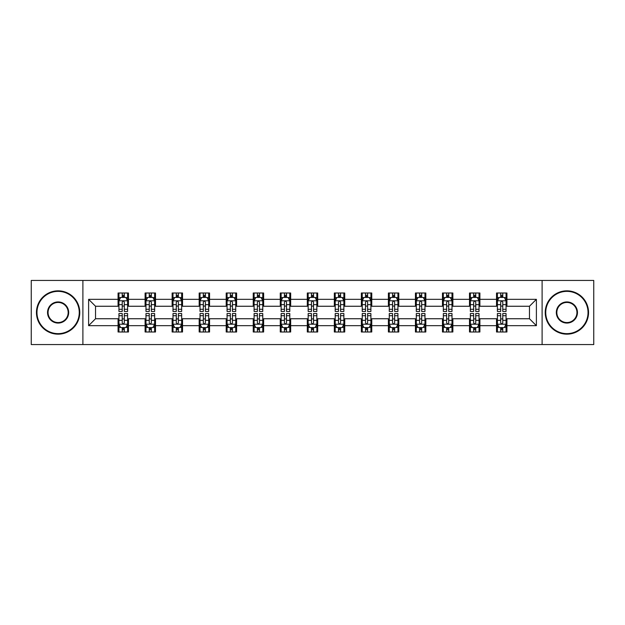 <?xml version="1.0" encoding="UTF-8"?>
<svg xmlns="http://www.w3.org/2000/svg" width="625" height="625" viewBox="0 0 625 625"><rect width="100%" height="100%" fill="white"/><g stroke="black" fill="none" stroke-linecap="round" stroke-linejoin="round"><path stroke-width="0.94" d="M542.109 344.562L593.75 344.562L593.75 280.438L542.109 280.438L542.109 344.562L82.891 344.562L82.891 280.438L31.25 280.438L31.25 344.562L82.891 344.562M542.109 280.438L82.891 280.438M506.93 299.328L506.93 293.008L496.531 293.008L496.531 299.328L479.898 299.328L479.898 293.008L469.5 293.008L469.5 299.328L452.867 299.328L452.867 293.008L442.469 293.008L442.469 299.328L425.828 299.328L425.828 293.008L415.438 293.008L415.438 299.328L398.797 299.328L398.797 293.008L388.398 293.008L388.398 299.328L371.766 299.328L371.766 293.008L361.367 293.008L361.367 299.328L344.734 299.328L344.734 293.008L334.336 293.008L334.336 299.328L317.695 299.328L317.695 293.008L307.305 293.008L307.305 299.328L290.664 299.328L290.664 293.008L280.266 293.008L280.266 299.328L263.633 299.328L263.633 293.008L253.234 293.008L253.234 299.328L236.602 299.328L236.602 293.008L226.203 293.008L226.203 299.328L209.562 299.328L209.562 293.008L199.172 293.008L199.172 299.328L182.531 299.328L182.531 293.008L172.133 293.008L172.133 299.328L155.5 299.328L155.5 293.008L145.102 293.008L145.102 299.328L128.469 299.328L128.469 293.008L118.07 293.008L118.07 299.328L88.609 299.328L88.609 325.672L95.539 318.742L118.07 318.742L118.07 331.992L128.469 331.992L128.469 318.742L145.102 318.742L145.102 331.992L155.5 331.992L155.5 318.742L172.133 318.742L172.133 331.992L182.531 331.992L182.531 318.742L199.172 318.742L199.172 331.992L209.562 331.992L209.562 318.742L226.203 318.742L226.203 331.992L236.602 331.992L236.602 318.742L253.234 318.742L253.234 331.992L263.633 331.992L263.633 318.742L280.266 318.742L280.266 331.992L290.664 331.992L290.664 318.742L307.305 318.742L307.305 331.992L317.695 331.992L317.695 318.742L334.336 318.742L334.336 331.992L344.734 331.992L344.734 318.742L361.367 318.742L361.367 331.992L371.766 331.992L371.766 318.742L388.398 318.742L388.398 331.992L398.797 331.992L398.797 318.742L415.438 318.742L415.438 331.992L425.828 331.992L425.828 318.742L442.469 318.742L442.469 331.992L452.867 331.992L452.867 318.742L469.5 318.742L469.5 331.992L479.898 331.992L479.898 318.742L496.531 318.742L496.531 331.992L506.93 331.992L506.93 318.742L529.461 318.742L529.461 306.258L506.93 306.258L506.93 299.328L536.391 299.328L536.391 325.672L506.93 325.672M496.531 325.672L479.898 325.672M469.5 325.672L452.867 325.672M442.469 325.672L425.828 325.672M415.438 325.672L398.797 325.672M388.398 325.672L371.766 325.672M361.367 325.672L344.734 325.672M334.336 325.672L317.695 325.672M307.305 325.672L290.664 325.672M280.266 325.672L263.633 325.672M253.234 325.672L236.602 325.672M226.203 325.672L209.562 325.672M199.172 325.672L182.531 325.672M172.133 325.672L155.5 325.672M145.102 325.672L128.469 325.672M118.07 325.672L88.609 325.672M496.531 299.328L496.531 306.258L479.898 306.258L479.898 299.328M469.5 299.328L469.5 306.258L452.867 306.258L452.867 299.328M442.469 299.328L442.469 306.258L425.828 306.258L425.828 299.328M415.438 299.328L415.438 306.258L398.797 306.258L398.797 299.328M388.398 299.328L388.398 306.258L371.766 306.258L371.766 299.328M361.367 299.328L361.367 306.258L344.734 306.258L344.734 299.328M334.336 299.328L334.336 306.258L317.695 306.258L317.695 299.328M307.305 299.328L307.305 306.258L290.664 306.258L290.664 299.328M280.266 299.328L280.266 306.258L263.633 306.258L263.633 299.328M253.234 299.328L253.234 306.258L236.602 306.258L236.602 299.328M226.203 299.328L226.203 306.258L209.562 306.258L209.562 299.328M199.172 299.328L199.172 306.258L182.531 306.258L182.531 299.328M172.133 299.328L172.133 306.258L155.5 306.258L155.5 299.328M145.102 299.328L145.102 306.258L128.469 306.258L128.469 299.328M118.07 299.328L118.07 306.258L95.539 306.258L88.609 299.328M95.539 306.258L95.539 318.742M536.391 325.672L529.461 318.742M529.461 306.258L536.391 299.328M118.07 297.336L118.938 297.336M122.227 297.336L124.305 297.336M127.602 297.336L128.469 297.336M118.07 306.086L118.938 306.086M122.227 306.086L124.305 306.086M127.602 306.086L128.469 306.086M118.07 318.914L118.938 318.914M122.227 318.914L124.305 318.914M127.602 318.914L128.469 318.914M118.07 327.664L118.938 327.664M122.227 327.664L124.305 327.664M127.602 327.664L128.469 327.664M145.102 318.914L145.969 318.914M149.258 318.914L151.344 318.914M154.633 318.914L155.5 318.914M145.102 327.664L145.969 327.664M149.258 327.664L151.344 327.664M154.633 327.664L155.5 327.664M145.102 297.336L145.969 297.336M149.258 297.336L151.344 297.336M154.633 297.336L155.5 297.336M145.102 306.086L145.969 306.086M149.258 306.086L151.344 306.086M154.633 306.086L155.5 306.086M172.133 318.914L173 318.914M176.297 318.914L178.375 318.914M181.664 318.914L182.531 318.914M172.133 327.664L173 327.664M176.297 327.664L178.375 327.664M181.664 327.664L182.531 327.664M172.133 297.336L173 297.336M176.297 297.336L178.375 297.336M181.664 297.336L182.531 297.336M172.133 306.086L173 306.086M176.297 306.086L178.375 306.086M181.664 306.086L182.531 306.086M199.172 318.914L200.031 318.914M203.328 318.914L205.406 318.914M208.695 318.914L209.562 318.914M199.172 327.664L200.031 327.664M203.328 327.664L205.406 327.664M208.695 327.664L209.562 327.664M199.172 297.336L200.031 297.336M203.328 297.336L205.406 297.336M208.695 297.336L209.562 297.336M199.172 306.086L200.031 306.086M203.328 306.086L205.406 306.086M208.695 306.086L209.562 306.086M226.203 318.914L227.07 318.914M230.359 318.914L232.438 318.914M235.734 318.914L236.602 318.914M226.203 327.664L227.07 327.664M230.359 327.664L232.438 327.664M235.734 327.664L236.602 327.664M226.203 297.336L227.07 297.336M230.359 297.336L232.438 297.336M235.734 297.336L236.602 297.336M226.203 306.086L227.07 306.086M230.359 306.086L232.438 306.086M235.734 306.086L236.602 306.086M253.234 318.914L254.102 318.914M257.391 318.914L259.477 318.914M262.766 318.914L263.633 318.914M253.234 327.664L254.102 327.664M257.391 327.664L259.477 327.664M262.766 327.664L263.633 327.664M253.234 297.336L254.102 297.336M257.391 297.336L259.477 297.336M262.766 297.336L263.633 297.336M253.234 306.086L254.102 306.086M257.391 306.086L259.477 306.086M262.766 306.086L263.633 306.086M280.266 318.914L281.133 318.914M284.43 318.914L286.508 318.914M289.797 318.914L290.664 318.914M280.266 327.664L281.133 327.664M284.43 327.664L286.508 327.664M289.797 327.664L290.664 327.664M280.266 297.336L281.133 297.336M284.43 297.336L286.508 297.336M289.797 297.336L290.664 297.336M280.266 306.086L281.133 306.086M284.43 306.086L286.508 306.086M289.797 306.086L290.664 306.086M307.305 318.914L308.164 318.914M311.461 318.914L313.539 318.914M316.836 318.914L317.695 318.914M307.305 327.664L308.164 327.664M311.461 327.664L313.539 327.664M316.836 327.664L317.695 327.664M307.305 297.336L308.164 297.336M311.461 297.336L313.539 297.336M316.836 297.336L317.695 297.336M307.305 306.086L308.164 306.086M311.461 306.086L313.539 306.086M316.836 306.086L317.695 306.086M334.336 318.914L335.203 318.914M338.492 318.914L340.57 318.914M343.867 318.914L344.734 318.914M334.336 327.664L335.203 327.664M338.492 327.664L340.57 327.664M343.867 327.664L344.734 327.664M334.336 297.336L335.203 297.336M338.492 297.336L340.57 297.336M343.867 297.336L344.734 297.336M334.336 306.086L335.203 306.086M338.492 306.086L340.57 306.086M343.867 306.086L344.734 306.086M361.367 318.914L362.234 318.914M365.523 318.914L367.609 318.914M370.898 318.914L371.766 318.914M361.367 327.664L362.234 327.664M365.523 327.664L367.609 327.664M370.898 327.664L371.766 327.664M361.367 297.336L362.234 297.336M365.523 297.336L367.609 297.336M370.898 297.336L371.766 297.336M361.367 306.086L362.234 306.086M365.523 306.086L367.609 306.086M370.898 306.086L371.766 306.086M388.398 318.914L389.266 318.914M392.562 318.914L394.641 318.914M397.93 318.914L398.797 318.914M388.398 327.664L389.266 327.664M392.562 327.664L394.641 327.664M397.93 327.664L398.797 327.664M388.398 297.336L389.266 297.336M392.562 297.336L394.641 297.336M397.93 297.336L398.797 297.336M388.398 306.086L389.266 306.086M392.562 306.086L394.641 306.086M397.93 306.086L398.797 306.086M415.438 318.914L416.305 318.914M419.594 318.914L421.672 318.914M424.969 318.914L425.828 318.914M415.438 327.664L416.305 327.664M419.594 327.664L421.672 327.664M424.969 327.664L425.828 327.664M415.438 297.336L416.305 297.336M419.594 297.336L421.672 297.336M424.969 297.336L425.828 297.336M415.438 306.086L416.305 306.086M419.594 306.086L421.672 306.086M424.969 306.086L425.828 306.086M442.469 318.914L443.336 318.914M446.625 318.914L448.703 318.914M452 318.914L452.867 318.914M442.469 327.664L443.336 327.664M446.625 327.664L448.703 327.664M452 327.664L452.867 327.664M442.469 297.336L443.336 297.336M446.625 297.336L448.703 297.336M452 297.336L452.867 297.336M442.469 306.086L443.336 306.086M446.625 306.086L448.703 306.086M452 306.086L452.867 306.086M469.5 318.914L470.367 318.914M473.656 318.914L475.742 318.914M479.031 318.914L479.898 318.914M469.5 327.664L470.367 327.664M473.656 327.664L475.742 327.664M479.031 327.664L479.898 327.664M469.5 297.336L470.367 297.336M473.656 297.336L475.742 297.336M479.031 297.336L479.898 297.336M469.5 306.086L470.367 306.086M473.656 306.086L475.742 306.086M479.031 306.086L479.898 306.086M496.531 318.914L497.398 318.914M500.695 318.914L502.773 318.914M506.062 318.914L506.93 318.914M496.531 327.664L497.398 327.664M500.695 327.664L502.773 327.664M506.062 327.664L506.93 327.664M496.531 297.336L497.398 297.336M500.695 297.336L502.773 297.336M506.062 297.336L506.93 297.336M496.531 306.086L497.398 306.086M500.695 306.086L502.773 306.086M506.062 306.086L506.93 306.086M124.305 295.258L122.227 295.258M127.602 309.289L124.305 309.289L124.305 311.461L127.602 311.461L127.602 300.891L125.867 297.422L120.664 297.422L118.938 300.891L118.938 311.461L122.227 311.461L122.227 309.289L118.938 309.289M118.938 300.891L118.938 293.008M127.602 300.891L127.602 293.008M122.227 297.422L122.227 293.008M124.305 293.008L124.305 297.422M124.305 309.289L124.305 302.188C123.617 300.852 122.922 300.852 122.227 302.188L122.227 309.289M122.227 329.742L124.305 329.742M118.938 315.711L122.227 315.711L122.227 313.539L118.938 313.539L118.938 324.109L120.664 327.578L125.867 327.578L127.602 324.109L127.602 313.539L124.305 313.539L124.305 315.711L127.602 315.711M127.602 324.109L127.602 331.992M118.938 324.109L118.938 331.992M124.305 327.578L124.305 331.992M122.227 331.992L122.227 327.578M122.227 315.711L122.227 322.812C122.922 324.148 123.609 324.148 124.305 322.812L124.305 315.711M58.109 291.359A21.141 21.141 0 0 0 36.969 312.5A21.141 21.141 0 0 0 58.109 333.641A21.141 21.141 0 0 0 79.25 312.5A21.141 21.141 0 0 0 58.109 291.359M58.109 334.164A21.664 21.664 0 0 1 36.445 312.5A21.664 21.664 0 0 1 58.109 290.836A21.664 21.664 0 0 1 79.773 312.5A21.664 21.664 0 0 1 58.109 334.164M58.109 301.93A10.57 10.57 0 0 1 68.68 312.5A10.57 10.57 0 0 1 58.109 323.07A10.57 10.57 0 0 1 47.539 312.5A10.57 10.57 0 0 1 58.109 301.93M58.109 322.555A10.055 10.055 0 0 0 68.164 312.5A10.055 10.055 0 0 0 58.109 302.445A10.055 10.055 0 0 0 48.062 312.5A10.055 10.055 0 0 0 58.109 322.555M566.891 291.359A21.141 21.141 0 0 0 545.75 312.5A21.141 21.141 0 0 0 566.891 333.641A21.141 21.141 0 0 0 588.031 312.5A21.141 21.141 0 0 0 566.891 291.359M566.891 334.164A21.664 21.664 0 0 1 545.227 312.5A21.664 21.664 0 0 1 566.891 290.836A21.664 21.664 0 0 1 588.555 312.5A21.664 21.664 0 0 1 566.891 334.164M566.891 301.93A10.57 10.57 0 0 1 577.461 312.5A10.57 10.57 0 0 1 566.891 323.07A10.57 10.57 0 0 1 556.32 312.5A10.57 10.57 0 0 1 566.891 301.93M566.891 322.555A10.055 10.055 0 0 0 576.938 312.5A10.055 10.055 0 0 0 566.891 302.445A10.055 10.055 0 0 0 556.836 312.5A10.055 10.055 0 0 0 566.891 322.555M151.344 295.258L149.258 295.258M154.633 309.289L151.344 309.289L151.344 311.461L154.633 311.461L154.633 300.891L152.898 297.422L147.703 297.422L145.969 300.891L145.969 311.461L149.258 311.461L149.258 309.289L145.969 309.289M145.969 300.891L145.969 293.008M154.633 300.891L154.633 293.008M149.258 297.422L149.258 293.008M151.344 293.008L151.344 297.422M151.344 309.289L151.344 302.188C150.648 300.852 149.953 300.852 149.258 302.188L149.258 309.289M178.375 295.258L176.297 295.258M181.664 309.289L178.375 309.289L178.375 311.461L181.664 311.461L181.664 300.891L179.93 297.422L174.734 297.422L173 300.891L173 311.461L176.297 311.461L176.297 309.289L173 309.289M173 300.891L173 293.008M181.664 300.891L181.664 293.008M176.297 297.422L176.297 293.008M178.375 293.008L178.375 297.422M178.375 309.289L178.375 302.188C177.68 300.852 176.984 300.852 176.297 302.188L176.297 309.289M149.258 329.742L151.344 329.742M145.969 315.711L149.258 315.711L149.258 313.539L145.969 313.539L145.969 324.109L147.703 327.578L152.898 327.578L154.633 324.109L154.633 313.539L151.344 313.539L151.344 315.711L154.633 315.711M154.633 324.109L154.633 331.992M145.969 324.109L145.969 331.992M151.344 327.578L151.344 331.992M149.258 331.992L149.258 327.578M149.258 315.711L149.258 322.812C149.953 324.148 150.648 324.148 151.344 322.812L151.344 315.711M176.297 329.742L178.375 329.742M173 315.711L176.297 315.711L176.297 313.539L173 313.539L173 324.109L174.734 327.578L179.93 327.578L181.664 324.109L181.664 313.539L178.375 313.539L178.375 315.711L181.664 315.711M181.664 324.109L181.664 331.992M173 324.109L173 331.992M178.375 327.578L178.375 331.992M176.297 331.992L176.297 327.578M176.297 315.711L176.297 322.812C176.984 324.148 177.68 324.148 178.375 322.812L178.375 315.711M205.406 295.258L203.328 295.258M208.695 309.289L205.406 309.289L205.406 311.461L208.695 311.461L208.695 300.891L206.969 297.422L201.766 297.422L200.031 300.891L200.031 311.461L203.328 311.461L203.328 309.289L200.031 309.289M200.031 300.891L200.031 293.008M208.695 300.891L208.695 293.008M203.328 297.422L203.328 293.008M205.406 293.008L205.406 297.422M205.406 309.289L205.406 302.188C204.711 300.852 204.023 300.852 203.328 302.188L203.328 309.289M232.438 295.258L230.359 295.258M235.734 309.289L232.438 309.289L232.438 311.461L235.734 311.461L235.734 300.891L234 297.422L228.805 297.422L227.07 300.891L227.07 311.461L230.359 311.461L230.359 309.289L227.07 309.289M227.07 300.891L227.07 293.008M235.734 300.891L235.734 293.008M230.359 297.422L230.359 293.008M232.438 293.008L232.438 297.422M232.438 309.289L232.438 302.188C231.75 300.852 231.055 300.852 230.359 302.188L230.359 309.289M259.477 295.258L257.391 295.258M262.766 309.289L259.477 309.289L259.477 311.461L262.766 311.461L262.766 300.891L261.031 297.422L255.836 297.422L254.102 300.891L254.102 311.461L257.391 311.461L257.391 309.289L254.102 309.289M254.102 300.891L254.102 293.008M262.766 300.891L262.766 293.008M257.391 297.422L257.391 293.008M259.477 293.008L259.477 297.422M259.477 309.289L259.477 302.188C258.781 300.852 258.086 300.852 257.391 302.188L257.391 309.289M203.328 329.742L205.406 329.742M200.031 315.711L203.328 315.711L203.328 313.539L200.031 313.539L200.031 324.109L201.766 327.578L206.969 327.578L208.695 324.109L208.695 313.539L205.406 313.539L205.406 315.711L208.695 315.711M208.695 324.109L208.695 331.992M200.031 324.109L200.031 331.992M205.406 327.578L205.406 331.992M203.328 331.992L203.328 327.578M203.328 315.711L203.328 322.812C204.016 324.148 204.711 324.148 205.406 322.812L205.406 315.711M230.359 329.742L232.438 329.742M227.07 315.711L230.359 315.711L230.359 313.539L227.07 313.539L227.07 324.109L228.805 327.578L234 327.578L235.734 324.109L235.734 313.539L232.438 313.539L232.438 315.711L235.734 315.711M235.734 324.109L235.734 331.992M227.07 324.109L227.07 331.992M232.438 327.578L232.438 331.992M230.359 331.992L230.359 327.578M230.359 315.711L230.359 322.812C231.055 324.148 231.742 324.148 232.438 322.812L232.438 315.711M257.391 329.742L259.477 329.742M254.102 315.711L257.391 315.711L257.391 313.539L254.102 313.539L254.102 324.109L255.836 327.578L261.031 327.578L262.766 324.109L262.766 313.539L259.477 313.539L259.477 315.711L262.766 315.711M262.766 324.109L262.766 331.992M254.102 324.109L254.102 331.992M259.477 327.578L259.477 331.992M257.391 331.992L257.391 327.578M257.391 315.711L257.391 322.812C258.086 324.148 258.781 324.148 259.477 322.812L259.477 315.711M284.43 329.742L286.508 329.742M281.133 315.711L284.43 315.711L284.43 313.539L281.133 313.539L281.133 324.109L282.867 327.578L288.062 327.578L289.797 324.109L289.797 313.539L286.508 313.539L286.508 315.711L289.797 315.711M289.797 324.109L289.797 331.992M281.133 324.109L281.133 331.992M286.508 327.578L286.508 331.992M284.43 331.992L284.43 327.578M284.43 315.711L284.43 322.812C285.117 324.148 285.812 324.148 286.508 322.812L286.508 315.711M311.461 329.742L313.539 329.742M308.164 315.711L311.461 315.711L311.461 313.539L308.164 313.539L308.164 324.109L309.898 327.578L315.102 327.578L316.836 324.109L316.836 313.539L313.539 313.539L313.539 315.711L316.836 315.711M316.836 324.109L316.836 331.992M308.164 324.109L308.164 331.992M313.539 327.578L313.539 331.992M311.461 331.992L311.461 327.578M311.461 315.711L311.461 322.812C312.156 324.148 312.844 324.148 313.539 322.812L313.539 315.711M338.492 329.742L340.57 329.742M335.203 315.711L338.492 315.711L338.492 313.539L335.203 313.539L335.203 324.109L336.938 327.578L342.133 327.578L343.867 324.109L343.867 313.539L340.57 313.539L340.57 315.711L343.867 315.711M343.867 324.109L343.867 331.992M335.203 324.109L335.203 331.992M340.57 327.578L340.57 331.992M338.492 331.992L338.492 327.578M338.492 315.711L338.492 322.812C339.188 324.148 339.883 324.148 340.57 322.812L340.57 315.711M365.523 329.742L367.609 329.742M362.234 315.711L365.523 315.711L365.523 313.539L362.234 313.539L362.234 324.109L363.969 327.578L369.164 327.578L370.898 324.109L370.898 313.539L367.609 313.539L367.609 315.711L370.898 315.711M370.898 324.109L370.898 331.992M362.234 324.109L362.234 331.992M367.609 327.578L367.609 331.992M365.523 331.992L365.523 327.578M365.523 315.711L365.523 322.812C366.219 324.148 366.914 324.148 367.609 322.812L367.609 315.711M392.562 329.742L394.641 329.742M389.266 315.711L392.562 315.711L392.562 313.539L389.266 313.539L389.266 324.109L391 327.578L396.195 327.578L397.93 324.109L397.93 313.539L394.641 313.539L394.641 315.711L397.93 315.711M397.93 324.109L397.93 331.992M389.266 324.109L389.266 331.992M394.641 327.578L394.641 331.992M392.562 331.992L392.562 327.578M392.562 315.711L392.562 322.812C393.25 324.148 393.945 324.148 394.641 322.812L394.641 315.711M419.594 329.742L421.672 329.742M416.305 315.711L419.594 315.711L419.594 313.539L416.305 313.539L416.305 324.109L418.031 327.578L423.234 327.578L424.969 324.109L424.969 313.539L421.672 313.539L421.672 315.711L424.969 315.711M424.969 324.109L424.969 331.992M416.305 324.109L416.305 331.992M421.672 327.578L421.672 331.992M419.594 331.992L419.594 327.578M419.594 315.711L419.594 322.812C420.289 324.148 420.977 324.148 421.672 322.812L421.672 315.711M446.625 329.742L448.703 329.742M443.336 315.711L446.625 315.711L446.625 313.539L443.336 313.539L443.336 324.109L445.07 327.578L450.266 327.578L452 324.109L452 313.539L448.703 313.539L448.703 315.711L452 315.711M452 324.109L452 331.992M443.336 324.109L443.336 331.992M448.703 327.578L448.703 331.992M446.625 331.992L446.625 327.578M446.625 315.711L446.625 322.812C447.32 324.148 448.016 324.148 448.703 322.812L448.703 315.711M473.656 329.742L475.742 329.742M470.367 315.711L473.656 315.711L473.656 313.539L470.367 313.539L470.367 324.109L472.102 327.578L477.297 327.578L479.031 324.109L479.031 313.539L475.742 313.539L475.742 315.711L479.031 315.711M479.031 324.109L479.031 331.992M470.367 324.109L470.367 331.992M475.742 327.578L475.742 331.992M473.656 331.992L473.656 327.578M473.656 315.711L473.656 322.812C474.352 324.148 475.047 324.148 475.742 322.812L475.742 315.711M500.695 329.742L502.773 329.742M497.398 315.711L500.695 315.711L500.695 313.539L497.398 313.539L497.398 324.109L499.133 327.578L504.336 327.578L506.062 324.109L506.062 313.539L502.773 313.539L502.773 315.711L506.062 315.711M506.062 324.109L506.062 331.992M497.398 324.109L497.398 331.992M502.773 327.578L502.773 331.992M500.695 331.992L500.695 327.578M500.695 315.711L500.695 322.812C501.383 324.148 502.078 324.148 502.773 322.812L502.773 315.711M286.508 295.258L284.43 295.258M289.797 309.289L286.508 309.289L286.508 311.461L289.797 311.461L289.797 300.891L288.062 297.422L282.867 297.422L281.133 300.891L281.133 311.461L284.43 311.461L284.43 309.289L281.133 309.289M281.133 300.891L281.133 293.008M289.797 300.891L289.797 293.008M284.43 297.422L284.43 293.008M286.508 293.008L286.508 297.422M286.508 309.289L286.508 302.188C285.812 300.852 285.117 300.852 284.43 302.188L284.43 309.289M313.539 295.258L311.461 295.258M316.836 309.289L313.539 309.289L313.539 311.461L316.836 311.461L316.836 300.891L315.102 297.422L309.898 297.422L308.164 300.891L308.164 311.461L311.461 311.461L311.461 309.289L308.164 309.289M308.164 300.891L308.164 293.008M316.836 300.891L316.836 293.008M311.461 297.422L311.461 293.008M313.539 293.008L313.539 297.422M313.539 309.289L313.539 302.188C312.844 300.852 312.156 300.852 311.461 302.188L311.461 309.289M340.57 295.258L338.492 295.258M343.867 309.289L340.57 309.289L340.57 311.461L343.867 311.461L343.867 300.891L342.133 297.422L336.938 297.422L335.203 300.891L335.203 311.461L338.492 311.461L338.492 309.289L335.203 309.289M335.203 300.891L335.203 293.008M343.867 300.891L343.867 293.008M338.492 297.422L338.492 293.008M340.57 293.008L340.57 297.422M340.57 309.289L340.57 302.188C339.883 300.852 339.188 300.852 338.492 302.188L338.492 309.289M367.609 295.258L365.523 295.258M370.898 309.289L367.609 309.289L367.609 311.461L370.898 311.461L370.898 300.891L369.164 297.422L363.969 297.422L362.234 300.891L362.234 311.461L365.523 311.461L365.523 309.289L362.234 309.289M362.234 300.891L362.234 293.008M370.898 300.891L370.898 293.008M365.523 297.422L365.523 293.008M367.609 293.008L367.609 297.422M367.609 309.289L367.609 302.188C366.914 300.852 366.219 300.852 365.523 302.188L365.523 309.289M394.641 295.258L392.562 295.258M397.93 309.289L394.641 309.289L394.641 311.461L397.93 311.461L397.93 300.891L396.195 297.422L391 297.422L389.266 300.891L389.266 311.461L392.562 311.461L392.562 309.289L389.266 309.289M389.266 300.891L389.266 293.008M397.93 300.891L397.93 293.008M392.562 297.422L392.562 293.008M394.641 293.008L394.641 297.422M394.641 309.289L394.641 302.188C393.945 300.852 393.258 300.852 392.562 302.188L392.562 309.289M421.672 295.258L419.594 295.258M424.969 309.289L421.672 309.289L421.672 311.461L424.969 311.461L424.969 300.891L423.234 297.422L418.031 297.422L416.305 300.891L416.305 311.461L419.594 311.461L419.594 309.289L416.305 309.289M416.305 300.891L416.305 293.008M424.969 300.891L424.969 293.008M419.594 297.422L419.594 293.008M421.672 293.008L421.672 297.422M421.672 309.289L421.672 302.188C420.984 300.852 420.289 300.852 419.594 302.188L419.594 309.289M448.703 295.258L446.625 295.258M452 309.289L448.703 309.289L448.703 311.461L452 311.461L452 300.891L450.266 297.422L445.07 297.422L443.336 300.891L443.336 311.461L446.625 311.461L446.625 309.289L443.336 309.289M443.336 300.891L443.336 293.008M452 300.891L452 293.008M446.625 297.422L446.625 293.008M448.703 293.008L448.703 297.422M448.703 309.289L448.703 302.188C448.016 300.852 447.32 300.852 446.625 302.188L446.625 309.289M475.742 295.258L473.656 295.258M479.031 309.289L475.742 309.289L475.742 311.461L479.031 311.461L479.031 300.891L477.297 297.422L472.102 297.422L470.367 300.891L470.367 311.461L473.656 311.461L473.656 309.289L470.367 309.289M470.367 300.891L470.367 293.008M479.031 300.891L479.031 293.008M473.656 297.422L473.656 293.008M475.742 293.008L475.742 297.422M475.742 309.289L475.742 302.188C475.047 300.852 474.352 300.852 473.656 302.188L473.656 309.289M502.773 295.258L500.695 295.258M506.062 309.289L502.773 309.289L502.773 311.461L506.062 311.461L506.062 300.891L504.336 297.422L499.133 297.422L497.398 300.891L497.398 311.461L500.695 311.461L500.695 309.289L497.398 309.289M497.398 300.891L497.398 293.008M506.062 300.891L506.062 293.008M500.695 297.422L500.695 293.008M502.773 293.008L502.773 297.422M502.773 309.289L502.773 302.188C502.078 300.852 501.391 300.852 500.695 302.188L500.695 309.289M127.555 300.805L118.977 300.805M118.938 297.633L120.562 297.633M125.969 297.633L127.602 297.633M122.227 304.641L118.938 304.641M127.602 304.641L124.305 304.641M124.305 296.359L122.227 296.359M118.977 324.195L127.555 324.195M127.602 327.367L125.969 327.367M120.562 327.367L118.938 327.367M124.305 320.359L127.602 320.359M118.938 320.359L122.227 320.359M122.227 328.641L124.305 328.641M154.586 300.805L146.008 300.805M145.969 297.633L147.594 297.633M153 297.633L154.633 297.633M149.258 304.641L145.969 304.641M154.633 304.641L151.344 304.641M151.344 296.359L149.258 296.359M181.625 300.805L173.047 300.805M173 297.633L174.633 297.633M180.039 297.633L181.664 297.633M176.297 304.641L173 304.641M181.664 304.641L178.375 304.641M178.375 296.359L176.297 296.359M146.008 324.195L154.586 324.195M154.633 327.367L153 327.367M147.594 327.367L145.969 327.367M151.344 320.359L154.633 320.359M145.969 320.359L149.258 320.359M149.258 328.641L151.344 328.641M173.047 324.195L181.625 324.195M181.664 327.367L180.039 327.367M174.633 327.367L173 327.367M178.375 320.359L181.664 320.359M173 320.359L176.297 320.359M176.297 328.641L178.375 328.641M208.656 300.805L200.078 300.805M200.031 297.633L201.664 297.633M207.07 297.633L208.695 297.633M203.328 304.641L200.031 304.641M208.695 304.641L205.406 304.641M205.406 296.359L203.328 296.359M235.688 300.805L227.109 300.805M227.07 297.633L228.695 297.633M234.102 297.633L235.734 297.633M230.359 304.641L227.07 304.641M235.734 304.641L232.438 304.641M232.438 296.359L230.359 296.359M262.719 300.805L254.141 300.805M254.102 297.633L255.727 297.633M261.141 297.633L262.766 297.633M257.391 304.641L254.102 304.641M262.766 304.641L259.477 304.641M259.477 296.359L257.391 296.359M200.078 324.195L208.656 324.195M208.695 327.367L207.07 327.367M201.664 327.367L200.031 327.367M205.406 320.359L208.695 320.359M200.031 320.359L203.328 320.359M203.328 328.641L205.406 328.641M227.109 324.195L235.688 324.195M235.734 327.367L234.102 327.367M228.695 327.367L227.07 327.367M232.438 320.359L235.734 320.359M227.07 320.359L230.359 320.359M230.359 328.641L232.438 328.641M254.141 324.195L262.719 324.195M262.766 327.367L261.141 327.367M255.727 327.367L254.102 327.367M259.477 320.359L262.766 320.359M254.102 320.359L257.391 320.359M257.391 328.641L259.477 328.641M281.18 324.195L289.758 324.195M289.797 327.367L288.172 327.367M282.766 327.367L281.133 327.367M286.508 320.359L289.797 320.359M281.133 320.359L284.43 320.359M284.43 328.641L286.508 328.641M308.211 324.195L316.789 324.195M316.836 327.367L315.203 327.367M309.797 327.367L308.164 327.367M313.539 320.359L316.836 320.359M308.164 320.359L311.461 320.359M311.461 328.641L313.539 328.641M335.242 324.195L343.82 324.195M343.867 327.367L342.234 327.367M336.828 327.367L335.203 327.367M340.57 320.359L343.867 320.359M335.203 320.359L338.492 320.359M338.492 328.641L340.57 328.641M362.281 324.195L370.859 324.195M370.898 327.367L369.273 327.367M363.859 327.367L362.234 327.367M367.609 320.359L370.898 320.359M362.234 320.359L365.523 320.359M365.523 328.641L367.609 328.641M389.312 324.195L397.891 324.195M397.93 327.367L396.305 327.367M390.898 327.367L389.266 327.367M394.641 320.359L397.93 320.359M389.266 320.359L392.562 320.359M392.562 328.641L394.641 328.641M416.344 324.195L424.922 324.195M424.969 327.367L423.336 327.367M417.93 327.367L416.305 327.367M421.672 320.359L424.969 320.359M416.305 320.359L419.594 320.359M419.594 328.641L421.672 328.641M443.375 324.195L451.953 324.195M452 327.367L450.367 327.367M444.961 327.367L443.336 327.367M448.703 320.359L452 320.359M443.336 320.359L446.625 320.359M446.625 328.641L448.703 328.641M470.414 324.195L478.992 324.195M479.031 327.367L477.406 327.367M472 327.367L470.367 327.367M475.742 320.359L479.031 320.359M470.367 320.359L473.656 320.359M473.656 328.641L475.742 328.641M497.445 324.195L506.023 324.195M506.062 327.367L504.437 327.367M499.031 327.367L497.398 327.367M502.773 320.359L506.062 320.359M497.398 320.359L500.695 320.359M500.695 328.641L502.773 328.641M289.758 300.805L281.18 300.805M281.133 297.633L282.766 297.633M288.172 297.633L289.797 297.633M284.43 304.641L281.133 304.641M289.797 304.641L286.508 304.641M286.508 296.359L284.43 296.359M316.789 300.805L308.211 300.805M308.164 297.633L309.797 297.633M315.203 297.633L316.836 297.633M311.461 304.641L308.164 304.641M316.836 304.641L313.539 304.641M313.539 296.359L311.461 296.359M343.82 300.805L335.242 300.805M335.203 297.633L336.828 297.633M342.234 297.633L343.867 297.633M338.492 304.641L335.203 304.641M343.867 304.641L340.57 304.641M340.57 296.359L338.492 296.359M370.859 300.805L362.281 300.805M362.234 297.633L363.859 297.633M369.273 297.633L370.898 297.633M365.523 304.641L362.234 304.641M370.898 304.641L367.609 304.641M367.609 296.359L365.523 296.359M397.891 300.805L389.312 300.805M389.266 297.633L390.898 297.633M396.305 297.633L397.93 297.633M392.562 304.641L389.266 304.641M397.93 304.641L394.641 304.641M394.641 296.359L392.562 296.359M424.922 300.805L416.344 300.805M416.305 297.633L417.93 297.633M423.336 297.633L424.969 297.633M419.594 304.641L416.305 304.641M424.969 304.641L421.672 304.641M421.672 296.359L419.594 296.359M451.953 300.805L443.375 300.805M443.336 297.633L444.961 297.633M450.367 297.633L452 297.633M446.625 304.641L443.336 304.641M452 304.641L448.703 304.641M448.703 296.359L446.625 296.359M478.992 300.805L470.414 300.805M470.367 297.633L472 297.633M477.406 297.633L479.031 297.633M473.656 304.641L470.367 304.641M479.031 304.641L475.742 304.641M475.742 296.359L473.656 296.359M506.023 300.805L497.445 300.805M497.398 297.633L499.031 297.633M504.437 297.633L506.062 297.633M500.695 304.641L497.398 304.641M506.062 304.641L502.773 304.641M502.773 296.359L500.695 296.359"/></g></svg>
